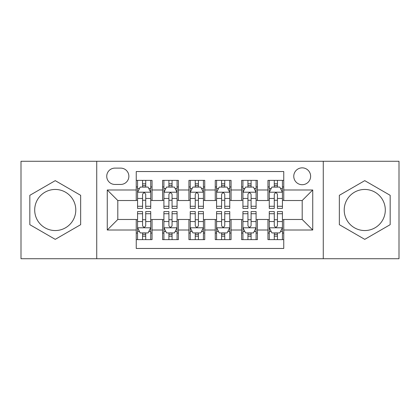<?xml version="1.0" encoding="UTF-8"?>
<svg xmlns="http://www.w3.org/2000/svg" width="420" height="420" viewBox="0 0 420 420"><rect width="100%" height="100%" fill="white"/><g stroke="black" fill="none" stroke-linecap="round" stroke-linejoin="round"><path stroke-width="0.63" d="M364.754 189.452A20.549 20.549 0 0 0 344.211 210A20.549 20.549 0 0 0 364.754 230.548A20.549 20.549 0 0 0 385.303 210A20.549 20.549 0 0 0 364.754 189.452M302.195 167.853A8.431 8.431 0 0 0 293.764 176.284A8.431 8.431 0 0 0 302.195 184.711A8.431 8.431 0 0 0 310.627 176.284A8.431 8.431 0 0 0 302.195 167.853M55.246 230.548A20.549 20.549 0 0 1 34.697 210A20.549 20.549 0 0 1 55.246 189.452A20.549 20.549 0 0 1 75.789 210A20.549 20.549 0 0 1 55.246 230.548M323.269 258.731L399 258.731L399 161.27L323.269 161.27L323.269 258.731L96.731 258.731L96.731 161.27L21 161.27L21 258.731L96.731 258.731M283.757 180.364L267.95 180.364L267.95 189.982L257.413 189.982L257.413 200.519L267.95 200.519L267.95 189.982M257.413 189.982L257.413 180.364L241.61 180.364L241.61 189.982L231.073 189.982L231.073 200.519L241.61 200.519L241.61 189.982M231.073 189.982L231.073 180.364L215.266 180.364L215.266 189.982L204.734 189.982L204.734 200.519L215.266 200.519L215.266 189.982M204.734 189.982L204.734 180.364L188.927 180.364L188.927 189.982L178.39 189.982L178.39 200.519L188.927 200.519L188.927 189.982M178.39 189.982L178.39 180.364L162.587 180.364L162.587 200.519L152.05 200.519L152.05 180.364L136.243 180.364M136.243 239.636L152.05 239.636L152.05 219.482L162.587 219.482L162.587 239.636L178.39 239.636L178.39 219.482L188.927 219.482L188.927 230.018L178.39 230.018M188.927 230.018L188.927 239.636L204.734 239.636L204.734 219.482L215.266 219.482L215.266 230.018L204.734 230.018M215.266 230.018L215.266 239.636L231.073 239.636L231.073 219.482L241.61 219.482L241.61 230.018L231.073 230.018M241.61 230.018L241.61 239.636L257.413 239.636L257.413 219.482L267.95 219.482L267.95 230.018L257.413 230.018M114.907 184.448L120.703 184.448A8.164 8.164 0 0 0 128.867 176.284A8.164 8.164 0 0 0 120.703 168.116L114.907 168.116A8.164 8.164 0 0 0 106.743 176.284A8.164 8.164 0 0 0 114.907 184.448M323.269 161.27L96.731 161.27M283.757 189.982L283.757 171.544L136.243 171.544L136.243 200.519L117.805 200.519L117.805 219.482L136.243 219.482L136.243 248.456L283.757 248.456L283.757 219.482L302.195 219.482L302.195 200.519L283.757 200.519L283.757 189.982L312.732 189.982L312.732 230.018L283.757 230.018M136.243 230.018L107.268 230.018L107.268 189.982L136.243 189.982M267.95 230.018L267.95 239.636L283.757 239.636M136.243 186.953L137.56 186.953M142.564 186.953L145.724 186.953M150.733 186.953L152.05 186.953M136.243 200.256L137.56 200.256M142.564 200.256L145.724 200.256M150.733 200.256L152.05 200.256M136.243 219.744L137.56 219.744M142.564 219.744L145.724 219.744M150.733 219.744L152.05 219.744M136.243 233.047L137.56 233.047M142.564 233.047L145.724 233.047M150.733 233.047L152.05 233.047M162.587 200.256L163.905 200.256M168.908 200.256L172.069 200.256M177.072 200.256L178.39 200.256M162.587 186.953L163.905 186.953M168.908 186.953L172.069 186.953M177.072 186.953L178.39 186.953M162.587 219.744L163.905 219.744M168.908 219.744L172.069 219.744M177.072 219.744L178.39 219.744M162.587 233.047L163.905 233.047M168.908 233.047L172.069 233.047M177.072 233.047L178.39 233.047M188.927 219.744L190.244 219.744M195.248 219.744L198.408 219.744M203.416 219.744L204.734 219.744M188.927 233.047L190.244 233.047M195.248 233.047L198.408 233.047M203.416 233.047L204.734 233.047M188.927 186.953L190.244 186.953M195.248 186.953L198.408 186.953M203.416 186.953L204.734 186.953M188.927 200.256L190.244 200.256M195.248 200.256L198.408 200.256M203.416 200.256L204.734 200.256M215.266 219.744L216.584 219.744M221.592 219.744L224.753 219.744M229.756 219.744L231.073 219.744M215.266 233.047L216.584 233.047M221.592 233.047L224.753 233.047M229.756 233.047L231.073 233.047M215.266 186.953L216.584 186.953M221.592 186.953L224.753 186.953M229.756 186.953L231.073 186.953M215.266 200.256L216.584 200.256M221.592 200.256L224.753 200.256M229.756 200.256L231.073 200.256M241.61 219.744L242.928 219.744M247.931 219.744L251.092 219.744M256.095 219.744L257.413 219.744M241.61 233.047L242.928 233.047M247.931 233.047L251.092 233.047M256.095 233.047L257.413 233.047M241.61 186.953L242.928 186.953M247.931 186.953L251.092 186.953M256.095 186.953L257.413 186.953M241.61 200.256L242.928 200.256M247.931 200.256L251.092 200.256M256.095 200.256L257.413 200.256M267.95 219.744L269.267 219.744M274.276 219.744L277.436 219.744M282.44 219.744L283.757 219.744M267.95 233.047L269.267 233.047M274.276 233.047L277.436 233.047M282.44 233.047L283.757 233.047M267.95 186.953L269.267 186.953M274.276 186.953L277.436 186.953M282.44 186.953L283.757 186.953M267.95 200.256L269.267 200.256M274.276 200.256L277.436 200.256M282.44 200.256L283.757 200.256M117.805 200.519L107.268 189.982M117.805 219.482L107.268 230.018M312.732 189.982L302.195 200.519M312.732 230.018L302.195 219.482M55.246 239.353L80.661 224.674L80.661 195.326L55.246 180.647L29.825 195.326L29.825 224.674L55.246 239.353M390.175 195.326L364.754 180.647L339.339 195.326L339.339 224.674L364.754 239.353L390.175 224.674L390.175 195.326M145.724 183.792L142.564 183.792M150.733 206.273L145.724 206.273L145.724 208.42L150.733 208.42L150.733 192.35L148.097 187.084L140.196 187.084L137.56 192.35L137.56 208.42L142.564 208.42L142.564 206.273L137.56 206.273M137.56 192.35L137.56 180.364M150.733 192.35L150.733 180.364M142.564 187.084L142.564 180.364M145.724 180.364L145.724 187.084M145.724 206.273L145.724 194.329C144.674 192.297 143.619 192.297 142.564 194.329L142.564 206.273M142.564 236.208L145.724 236.208M137.56 213.728L142.564 213.728L142.564 211.58L137.56 211.58L137.56 227.651L140.196 232.916L148.097 232.916L150.733 227.651L150.733 211.58L145.724 211.58L145.724 213.728L150.733 213.728M150.733 227.651L150.733 239.636M137.56 227.651L137.56 239.636M145.724 232.916L145.724 239.636M142.564 239.636L142.564 232.916M142.564 213.728L142.564 225.671C143.619 227.703 144.674 227.703 145.724 225.671L145.724 213.728M172.069 183.792L168.908 183.792M177.072 206.273L172.069 206.273L172.069 208.42L177.072 208.42L177.072 192.35L174.436 187.084L166.535 187.084L163.905 192.35L163.905 208.42L168.908 208.42L168.908 206.273L163.905 206.273M163.905 192.35L163.905 180.364M177.072 192.35L177.072 180.364M168.908 187.084L168.908 180.364M172.069 180.364L172.069 187.084M172.069 206.273L172.069 194.329C171.014 192.297 169.964 192.297 168.908 194.329L168.908 206.273M198.408 183.792L195.248 183.792M203.416 206.273L198.408 206.273L198.408 208.42L203.416 208.42L203.416 192.35L200.781 187.084L192.88 187.084L190.244 192.35L190.244 208.42L195.248 208.42L195.248 206.273L190.244 206.273M190.244 192.35L190.244 180.364M203.416 192.35L203.416 180.364M195.248 187.084L195.248 180.364M198.408 180.364L198.408 187.084M198.408 206.273L198.408 194.329C197.358 192.297 196.303 192.297 195.248 194.329L195.248 206.273M224.753 183.792L221.592 183.792M229.756 206.273L224.753 206.273L224.753 208.42L229.756 208.42L229.756 192.35L227.12 187.084L219.219 187.084L216.584 192.35L216.584 208.42L221.592 208.42L221.592 206.273L216.584 206.273M216.584 192.35L216.584 180.364M229.756 192.35L229.756 180.364M221.592 187.084L221.592 180.364M224.753 180.364L224.753 187.084M224.753 206.273L224.753 194.329C223.697 192.297 222.647 192.297 221.592 194.329L221.592 206.273M251.092 183.792L247.931 183.792M256.095 206.273L251.092 206.273L251.092 208.42L256.095 208.42L256.095 192.35L253.465 187.084L245.564 187.084L242.928 192.35L242.928 208.42L247.931 208.42L247.931 206.273L242.928 206.273M242.928 192.35L242.928 180.364M256.095 192.35L256.095 180.364M247.931 187.084L247.931 180.364M251.092 180.364L251.092 187.084M251.092 206.273L251.092 194.329C250.042 192.297 248.987 192.297 247.931 194.329L247.931 206.273M168.908 236.208L172.069 236.208M163.905 213.728L168.908 213.728L168.908 211.58L163.905 211.58L163.905 227.651L166.535 232.916L174.436 232.916L177.072 227.651L177.072 211.58L172.069 211.58L172.069 213.728L177.072 213.728M177.072 227.651L177.072 239.636M163.905 227.651L163.905 239.636M172.069 232.916L172.069 239.636M168.908 239.636L168.908 232.916M168.908 213.728L168.908 225.671C169.958 227.703 171.014 227.703 172.069 225.671L172.069 213.728M195.248 236.208L198.408 236.208M190.244 213.728L195.248 213.728L195.248 211.58L190.244 211.58L190.244 227.651L192.88 232.916L200.781 232.916L203.416 227.651L203.416 211.58L198.408 211.58L198.408 213.728L203.416 213.728M203.416 227.651L203.416 239.636M190.244 227.651L190.244 239.636M198.408 232.916L198.408 239.636M195.248 239.636L195.248 232.916M195.248 213.728L195.248 225.671C196.303 227.703 197.353 227.703 198.408 225.671L198.408 213.728M221.592 236.208L224.753 236.208M216.584 213.728L221.592 213.728L221.592 211.58L216.584 211.58L216.584 227.651L219.219 232.916L227.12 232.916L229.756 227.651L229.756 211.58L224.753 211.58L224.753 213.728L229.756 213.728M229.756 227.651L229.756 239.636M216.584 227.651L216.584 239.636M224.753 232.916L224.753 239.636M221.592 239.636L221.592 232.916M221.592 213.728L221.592 225.671C222.642 227.703 223.697 227.703 224.753 225.671L224.753 213.728M247.931 236.208L251.092 236.208M242.928 213.728L247.931 213.728L247.931 211.58L242.928 211.58L242.928 227.651L245.564 232.916L253.465 232.916L256.095 227.651L256.095 211.58L251.092 211.58L251.092 213.728L256.095 213.728M256.095 227.651L256.095 239.636M242.928 227.651L242.928 239.636M251.092 232.916L251.092 239.636M247.931 239.636L247.931 232.916M247.931 213.728L247.931 225.671C248.987 227.703 250.037 227.703 251.092 225.671L251.092 213.728M277.436 183.792L274.276 183.792M282.44 206.273L277.436 206.273L277.436 208.42L282.44 208.42L282.44 192.35L279.804 187.084L271.903 187.084L269.267 192.35L269.267 208.42L274.276 208.42L274.276 206.273L269.267 206.273M269.267 192.35L269.267 180.364M282.44 192.35L282.44 180.364M274.276 187.084L274.276 180.364M277.436 180.364L277.436 187.084M277.436 206.273L277.436 194.329C276.381 192.297 275.326 192.297 274.276 194.329L274.276 206.273M274.276 236.208L277.436 236.208M269.267 213.728L274.276 213.728L274.276 211.58L269.267 211.58L269.267 227.651L271.903 232.916L279.804 232.916L282.44 227.651L282.44 211.58L277.436 211.58L277.436 213.728L282.44 213.728M282.44 227.651L282.44 239.636M269.267 227.651L269.267 239.636M277.436 232.916L277.436 239.636M274.276 239.636L274.276 232.916M274.276 213.728L274.276 225.671C275.326 227.703 276.381 227.703 277.436 225.671L277.436 213.728M162.587 230.018L152.05 230.018M162.587 189.982L152.05 189.982M150.665 192.218L137.629 192.218M137.56 188.533L139.472 188.533M148.822 188.533L150.733 188.533M142.564 198.455L137.56 198.455M150.733 198.455L145.724 198.455M145.724 185.467L142.564 185.467M137.629 227.782L150.665 227.782M150.733 231.467L148.822 231.467M139.472 231.467L137.56 231.467M145.724 221.545L150.733 221.545M137.56 221.545L142.564 221.545M142.564 234.533L145.724 234.533M177.009 192.218L163.968 192.218M163.905 188.533L165.811 188.533M175.166 188.533L177.072 188.533M168.908 198.455L163.905 198.455M177.072 198.455L172.069 198.455M172.069 185.467L168.908 185.467M203.348 192.218L190.307 192.218M190.244 188.533L192.155 188.533M201.506 188.533L203.416 188.533M195.248 198.455L190.244 198.455M203.416 198.455L198.408 198.455M198.408 185.467L195.248 185.467M229.693 192.218L216.652 192.218M216.584 188.533L218.495 188.533M227.845 188.533L229.756 188.533M221.592 198.455L216.584 198.455M229.756 198.455L224.753 198.455M224.753 185.467L221.592 185.467M256.032 192.218L242.991 192.218M242.928 188.533L244.834 188.533M254.189 188.533L256.095 188.533M247.931 198.455L242.928 198.455M256.095 198.455L251.092 198.455M251.092 185.467L247.931 185.467M163.968 227.782L177.009 227.782M177.072 231.467L175.166 231.467M165.811 231.467L163.905 231.467M172.069 221.545L177.072 221.545M163.905 221.545L168.908 221.545M168.908 234.533L172.069 234.533M190.307 227.782L203.348 227.782M203.416 231.467L201.506 231.467M192.155 231.467L190.244 231.467M198.408 221.545L203.416 221.545M190.244 221.545L195.248 221.545M195.248 234.533L198.408 234.533M216.652 227.782L229.693 227.782M229.756 231.467L227.845 231.467M218.495 231.467L216.584 231.467M224.753 221.545L229.756 221.545M216.584 221.545L221.592 221.545M221.592 234.533L224.753 234.533M242.991 227.782L256.032 227.782M256.095 231.467L254.189 231.467M244.834 231.467L242.928 231.467M251.092 221.545L256.095 221.545M242.928 221.545L247.931 221.545M247.931 234.533L251.092 234.533M282.371 192.218L269.336 192.218M269.267 188.533L271.178 188.533M280.529 188.533L282.44 188.533M274.276 198.455L269.267 198.455M282.44 198.455L277.436 198.455M277.436 185.467L274.276 185.467M269.336 227.782L282.371 227.782M282.44 231.467L280.529 231.467M271.178 231.467L269.267 231.467M277.436 221.545L282.44 221.545M269.267 221.545L274.276 221.545M274.276 234.533L277.436 234.533"/></g></svg>
